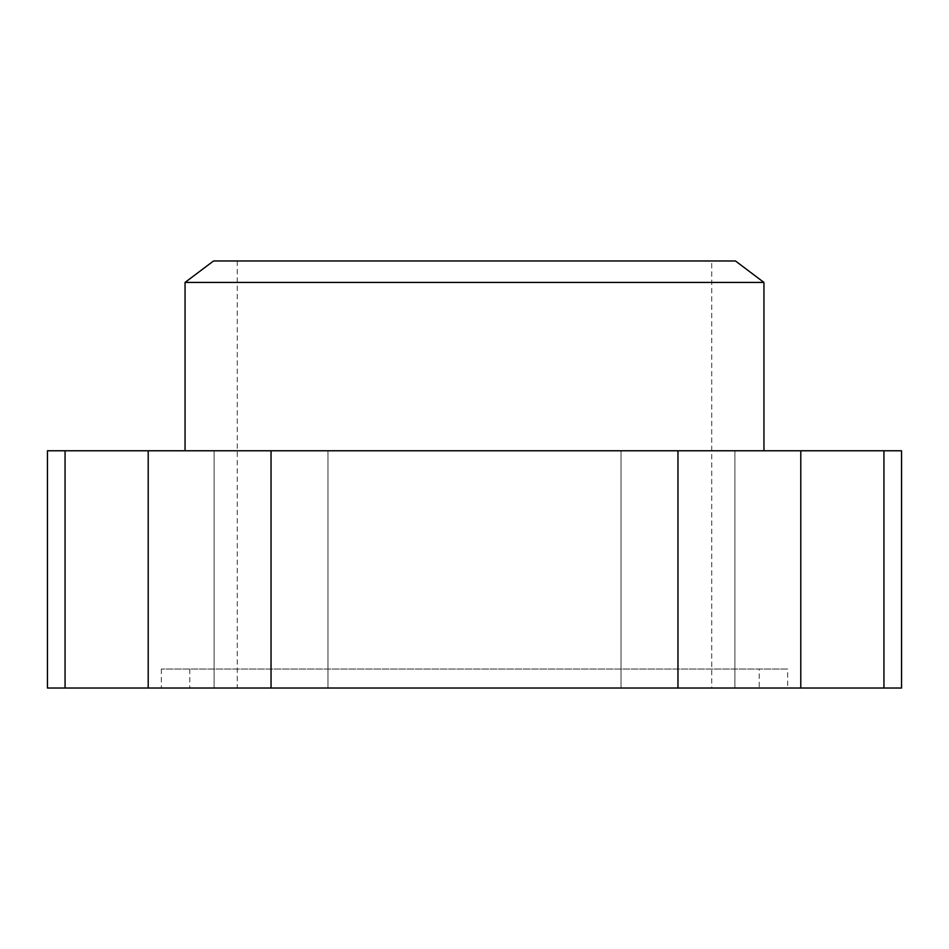 <?xml version="1.0" encoding="UTF-8"?>
<svg xmlns="http://www.w3.org/2000/svg" width="949" height="949" viewBox="0 0 949 949"><rect width="100%" height="100%" fill="white"/><g stroke="black" fill="none" stroke-linecap="round" stroke-linejoin="round"><path stroke-width="0.71" stroke-dasharray="4.75 3.56" d="M327.974 688.025L214.094 688.025L214.094 450.775L327.974 450.775L327.974 688.025L214.094 688.025L214.094 450.775L327.974 450.775L327.974 688.025L214.094 688.025L327.974 688.025M734.906 688.025L621.026 688.025L621.026 450.775L734.906 450.775L734.906 688.025L621.026 688.025L621.026 450.775L734.906 450.775L734.906 688.025L621.026 688.025L734.906 688.025M763.945 450.775L185.055 450.775L763.945 450.775M161.33 669.045L161.33 688.025L787.67 688.025L787.67 669.045L161.33 669.045L787.67 669.045M189.8 669.045L189.8 688.025L759.2 688.025L759.2 669.045L189.8 669.045L759.2 669.045M711.75 688.025L237.25 688.025L237.25 260.975L711.75 260.975L711.75 688.025L237.25 688.025M711.75 260.975L237.25 260.975M759.2 688.025L189.8 688.025M787.67 688.025L161.33 688.025M901.55 688.025L677.966 688.025L677.966 450.775L901.55 450.775M677.966 688.025L47.45 688.025M763.945 282.434L185.055 282.434M735.475 260.975L213.525 260.975M734.906 450.775L621.026 450.775L734.906 450.775M327.974 450.775L214.094 450.775L327.974 450.775M47.45 450.775L677.966 450.775M883.934 688.025L883.934 450.775M800.79 688.025L800.79 450.775M65.066 688.025L65.066 450.775M148.21 688.025L148.21 450.775M271.034 688.025L271.034 450.775"/><path stroke-width="1.42" d="M185.055 450.775L185.055 282.434L213.525 260.975L735.475 260.975L763.945 282.434L763.945 450.775M185.055 282.434L763.945 282.434M271.034 688.025L901.55 688.025L901.55 450.775L47.45 450.775L47.45 688.025L271.034 688.025L271.034 450.775M883.934 688.025L883.934 450.775M800.79 688.025L800.79 450.775M677.966 688.025L677.966 450.775M148.21 688.025L148.21 450.775M65.066 688.025L65.066 450.775"/></g></svg>
